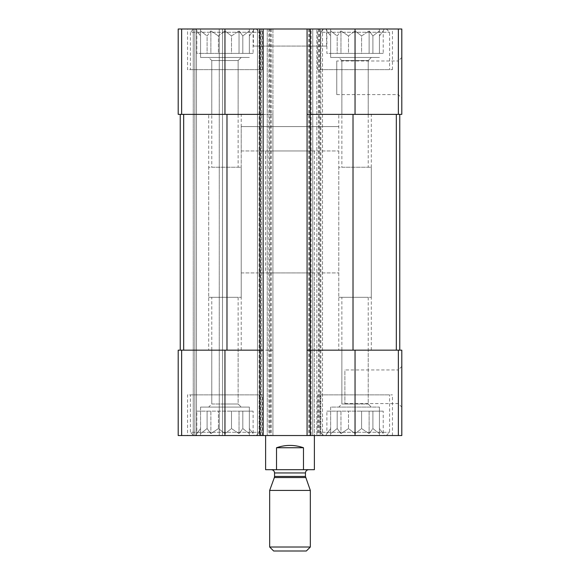 <?xml version="1.0" encoding="UTF-8"?>
<svg xmlns="http://www.w3.org/2000/svg" width="580" height="580" viewBox="0 0 580 580"><rect width="100%" height="100%" fill="white"/><g stroke="black" fill="none" stroke-linecap="round" stroke-linejoin="round"><path stroke-width="0.43" stroke-dasharray="2.9 2.17" d="M325.779 29L384.315 29L325.779 29L330.651 35.96L326.881 30.914L326.881 53.389L379.436 53.389L330.651 53.389L330.651 30.914L330.651 53.389L326.881 53.389M330.651 29L379.436 29L330.651 29L330.651 57.456L379.436 57.456L330.651 57.456L379.436 57.456L330.651 57.456L330.651 53.389L337.19 53.389L337.19 35.96L330.651 30.914L337.19 35.96L340.96 30.914L337.19 35.96L337.19 53.389L340.96 53.389L340.96 30.914L348.507 35.96L340.96 30.914L340.96 53.389L348.507 53.389L348.507 35.96L355.047 30.914L348.507 35.96L348.507 53.389L355.047 53.389L355.047 30.914L361.579 35.96L355.047 30.914L355.047 53.389L361.579 53.389L361.579 35.96L369.126 30.914L361.579 35.96L361.579 53.389L369.126 53.389L369.126 30.914L372.904 35.96L369.126 30.914L369.126 53.389L372.904 53.389L372.904 35.96L379.436 30.914L372.904 35.96L372.904 53.389L379.436 53.389L379.436 30.914L379.436 53.389L379.436 35.96L383.213 30.914L379.436 35.96L379.436 53.389L383.213 53.389L383.213 30.914L384.315 29M195.685 29L254.221 29L195.685 29L200.564 35.96L196.787 30.914L196.787 53.389L249.349 53.389L200.564 53.389L200.564 30.914L200.564 53.389L196.787 53.389M200.564 29L249.349 29L200.564 29L200.564 57.456L249.349 57.456L200.564 57.456L249.349 57.456L200.564 57.456L200.564 53.389L207.096 53.389L207.096 35.96L200.564 30.914L207.096 35.96L210.874 30.914L207.096 35.96L207.096 53.389L210.874 53.389L210.874 30.914L218.421 35.96L210.874 30.914L210.874 53.389L218.421 53.389L218.421 35.96L224.953 30.914L218.421 35.96L218.421 53.389L224.953 53.389L224.953 30.914L231.493 35.96L224.953 30.914L224.953 53.389L231.493 53.389L231.493 35.96L239.04 30.914L231.493 35.96L231.493 53.389L239.04 53.389L239.04 30.914L242.81 35.96L239.04 30.914L239.04 53.389L242.81 53.389L242.81 35.96L249.349 30.914L242.81 35.96L242.81 53.389L249.349 53.389L249.349 30.914L249.349 53.389L249.349 35.96L253.119 30.914L249.349 35.96L249.349 53.389L253.119 53.389L253.119 30.914L254.221 29M181.641 29L181.641 114.376L178.198 114.376L178.198 29L178.198 114.376L181.453 114.376L178.198 114.376L178.198 29L272.926 29L267.235 29L267.235 435.544L267.235 29L322.524 29L322.524 435.544L322.524 29L320.899 29L320.899 435.544L316.832 435.544L355.047 435.544L330.651 435.544L330.651 407.087L379.436 407.087L330.651 407.087L379.436 407.087L330.651 407.087L330.651 411.147L379.436 411.147L326.881 411.147L326.881 433.63L325.779 435.544L384.315 435.544L325.779 435.544M263.168 350.168L180.235 350.168L183.483 350.168L180.235 350.168L180.235 114.376L183.672 114.376L180.235 114.376L183.483 114.376L180.235 114.376L180.235 350.168L269.671 350.168L178.198 350.168L178.198 435.544L181.453 435.544L178.198 435.544L178.198 350.168L181.453 350.168L178.198 350.168L178.198 435.544L224.953 435.544L200.564 435.544L200.564 407.087L249.349 407.087L200.564 407.087L249.349 407.087L200.564 407.087L200.564 411.147L249.349 411.147L196.787 411.147L196.787 433.63L195.685 435.544L254.221 435.544L195.685 435.544M208.691 114.376L241.215 114.376L208.691 114.376L208.691 350.168L241.215 350.168L208.691 350.168M211.773 167.221L238.133 167.221L211.773 167.221L211.773 60.538L238.133 60.538L211.773 60.538L238.133 60.538L211.773 60.538L208.691 57.456L241.215 57.456L208.691 57.456L241.215 57.456L208.691 57.456L211.773 60.538L211.773 114.376L238.133 114.376L211.773 114.376M224.953 403.999L238.133 403.999L224.953 403.999M338.785 114.376L371.309 114.376L338.785 114.376L338.785 350.168L371.309 350.168L338.785 350.168M341.867 167.221L368.227 167.221L341.867 167.221L341.867 60.538L368.227 60.538L341.867 60.538L368.227 60.538L341.867 60.538L338.785 57.456L371.309 57.456L338.785 57.456L371.309 57.456L338.785 57.456L341.867 60.538L341.867 114.376L368.227 114.376L341.867 114.376M330.651 435.544L401.802 435.544L401.802 350.168L307.074 350.168M355.047 403.999L341.867 403.999L355.047 403.999M181.641 114.376L272.926 114.376L272.926 435.544L267.235 435.544L320.899 435.544M272.926 29L272.926 114.376L269.671 114.376L269.671 350.168L272.926 350.168L269.671 350.168L269.671 435.544L272.926 435.544L272.926 29M320.899 29L316.832 29L316.832 114.376L353.017 114.376L307.074 114.376M320.087 29L320.087 114.376L316.832 114.376L316.832 435.544L316.832 29L401.802 29L401.802 114.376L320.087 114.376L320.087 435.544M401.802 57.456L401.802 98.114L401.802 57.456L398.279 60.98L398.279 94.591L398.279 60.98L336.755 60.98L336.755 94.591L336.755 60.98M200.564 435.544L269.671 435.544M316.832 350.168L320.087 350.168L316.832 350.168M401.802 366.43L401.802 407.087L401.802 366.43L398.279 369.953L398.279 403.564L398.279 369.953L344.882 369.953L344.882 403.564L344.882 369.953M309.517 29L309.517 435.544L312.765 435.544L312.765 29L307.074 29L307.074 435.544L312.765 435.544L312.765 29L311.141 29L311.141 435.544M307.074 29L311.141 29M309.517 435.544L307.074 435.544M259.101 435.544L257.476 435.544L257.476 29L259.101 29L259.101 435.544L263.168 435.544L257.476 435.544L257.476 29L260.732 29L260.732 435.544M259.101 29L260.732 29M263.168 29L263.168 435.544M181.453 29L194.873 29L194.873 435.544L196.497 435.544L193.242 435.544L194.873 435.544L194.873 29L194.873 435.544L194.873 29L196.497 29L181.453 29L181.453 114.376L181.453 29M181.453 435.544L193.242 435.544L181.453 435.544L181.453 350.168L181.453 435.544M196.497 435.544L222.517 435.544L196.497 435.544L196.497 29L222.517 29L222.517 435.544L222.517 29L196.497 29L196.497 435.544M187.55 29L262.356 29L187.55 29L187.55 69.651L262.356 69.651L187.55 69.651M317.644 29L392.45 29L317.644 29L317.644 69.651L392.45 69.651L317.644 69.651M253.409 29L326.591 29L253.409 29L253.409 46.074L326.591 46.074L253.409 46.074M187.55 435.544L262.356 435.544L187.55 435.544L187.55 394.886L262.356 394.886L187.55 394.886M317.644 435.544L392.45 435.544L317.644 435.544L317.644 394.886L392.45 394.886L317.644 394.886M314.389 272.926L265.611 272.926L314.389 272.926L314.389 435.544L265.611 435.544L314.389 435.544L314.389 150.959L265.611 150.959L314.389 150.959M263.168 114.376L183.672 114.376L269.671 114.376L269.671 29M180.235 114.376L180.235 350.168M396.328 114.376L353.017 114.376L399.765 114.376L396.328 114.376L396.328 350.168M399.765 114.376L399.765 350.168M265.611 150.959L265.611 272.926M241.215 272.926L338.785 272.926L241.215 272.926L241.215 126.571L338.785 126.571L241.215 126.571L338.785 126.571L241.215 126.571L241.215 150.959L338.785 150.959L241.215 150.959M320.493 394.886L389.601 394.886L320.493 394.886L320.493 432.288L389.601 432.288L320.493 432.288L323.742 435.544L386.352 435.544L323.742 435.544M326.881 411.147L348.507 411.147L348.507 428.584L340.96 433.63L337.19 428.584L330.651 433.63L330.651 428.584L326.881 433.63L330.651 428.584L330.651 433.63L337.19 428.584L340.96 433.63L348.507 428.584L355.047 433.63L361.579 428.584L369.126 433.63L372.904 428.584L379.436 433.63L379.436 428.584L383.213 433.63L379.436 428.584L379.436 433.63L372.904 428.584L369.126 433.63L361.579 428.584L355.047 433.63L348.507 428.584L348.507 411.147L355.047 411.147L355.047 433.63L355.047 411.147L361.579 411.147L361.579 428.584L361.579 411.147L369.126 411.147L369.126 433.63L369.126 411.147L372.904 411.147L372.904 428.584L372.904 411.147L379.436 411.147L379.436 433.63L379.436 411.147L379.436 428.584L379.436 411.147L383.213 411.147L383.213 433.63L384.315 435.544M341.867 350.168L341.867 403.999L338.785 407.087L371.309 407.087L338.785 407.087L371.309 407.087L338.785 407.087L341.867 403.999L368.227 403.999L341.867 403.999L341.867 297.315L368.227 297.315L341.867 297.315M320.493 69.651L389.601 69.651L320.493 69.651L320.493 32.255L389.601 32.255L320.493 32.255L323.742 29L386.352 29L323.742 29M338.785 297.315L371.309 297.315L338.785 297.315L338.785 167.221L371.309 167.221L338.785 167.221M190.399 394.886L259.507 394.886L190.399 394.886L190.399 432.288L259.507 432.288L190.399 432.288L193.648 435.544L256.258 435.544L193.648 435.544M190.399 69.651L259.507 69.651L190.399 69.651L190.399 32.255L259.507 32.255L190.399 32.255L193.648 29L256.258 29L193.648 29M196.787 411.147L218.421 411.147L218.421 428.584L210.874 433.63L207.096 428.584L200.564 433.63L200.564 428.584L196.787 433.63L200.564 428.584L200.564 433.63L207.096 428.584L210.874 433.63L218.421 428.584L224.953 433.63L231.493 428.584L239.04 433.63L242.81 428.584L249.349 433.63L249.349 428.584L253.119 433.63L249.349 428.584L249.349 433.63L242.81 428.584L239.04 433.63L231.493 428.584L224.953 433.63L218.421 428.584L218.421 411.147L224.953 411.147L224.953 433.63L224.953 411.147L231.493 411.147L231.493 428.584L231.493 411.147L239.04 411.147L239.04 433.63L239.04 411.147L242.81 411.147L242.81 428.584L242.81 411.147L249.349 411.147L249.349 433.63L249.349 411.147L249.349 428.584L249.349 411.147L253.119 411.147L253.119 433.63L254.221 435.544M211.773 350.168L211.773 403.999L208.691 407.087L241.215 407.087L208.691 407.087L241.215 407.087L208.691 407.087L211.773 403.999L238.133 403.999L211.773 403.999L211.773 297.315L238.133 297.315L211.773 297.315M208.691 297.315L241.215 297.315L208.691 297.315L208.691 167.221L241.215 167.221L208.691 167.221M200.564 411.147L200.564 433.63L200.564 411.147L207.096 411.147L207.096 428.584L207.096 411.147L210.874 411.147L210.874 433.63L210.874 411.147L249.349 411.147L249.349 407.087L249.349 435.544M253.119 411.147L249.349 411.147M330.651 411.147L330.651 433.63L330.651 411.147L337.19 411.147L337.19 428.584L337.19 411.147L340.96 411.147L340.96 433.63L340.96 411.147L379.436 411.147L379.436 407.087L379.436 435.544M383.213 411.147L379.436 411.147M200.564 53.389L200.564 30.914L200.564 53.389L253.119 53.389M330.651 53.389L330.651 30.914L330.651 53.389L383.213 53.389M314.389 469.691L303.485 469.691L303.485 447.738C294.495 444.635 285.505 444.635 276.515 447.738L303.485 447.738M303.485 469.691L276.515 469.691L276.515 447.738M276.515 469.691L265.611 469.691M308.698 469.691L271.302 469.691L308.698 469.691M338.785 150.959L338.785 272.926M306.341 551L273.659 551M310.329 547.012L269.671 547.012M310.329 490.412L269.671 490.412M224.953 29L224.953 114.376M355.047 29L355.047 114.376M398.358 29L398.358 114.376M181.641 350.168L181.641 435.544M224.953 350.168L224.953 435.544M271.302 29L271.302 435.544M268.859 29L268.859 435.544M270.483 29L270.483 435.544M319.268 29L319.268 435.544M318.456 29L318.456 435.544M355.047 350.168L355.047 435.544M398.358 350.168L398.358 435.544M308.698 29L308.698 435.544M261.544 29L261.544 435.544M183.483 114.376L183.483 350.168L183.483 114.376M193.242 29L193.242 435.544L193.242 29M219.262 29L219.262 435.544L219.262 29M183.672 114.376L183.672 350.168M226.983 114.376L226.983 350.168M353.017 114.376L353.017 350.168M305.645 477.55L274.355 477.55M305.45 476.434L274.55 476.434M305.45 472.947L274.55 472.947M241.215 350.168L241.215 114.376M238.133 114.376L238.133 60.538L241.215 57.456L238.133 60.538L238.133 167.221M238.133 297.315L238.133 403.999L241.215 407.087L238.133 403.999L238.133 350.168M371.309 350.168L371.309 114.376M368.227 114.376L368.227 60.538L371.309 57.456L368.227 60.538L368.227 167.221M368.227 297.315L368.227 403.999L371.309 407.087L368.227 403.999L368.227 350.168M344.882 403.564L398.279 403.564L401.802 407.087M336.755 94.591L398.279 94.591L401.802 98.114M326.591 46.074L326.591 29M392.45 435.544L392.45 394.886M386.352 435.544L389.601 432.288L389.601 394.886M392.45 69.651L392.45 29M371.309 297.315L371.309 167.221M379.436 29L379.436 53.389M386.352 29L389.601 32.255L389.601 69.651M262.356 435.544L262.356 394.886M262.356 69.651L262.356 29M256.258 435.544L259.507 432.288L259.507 394.886M249.349 29L249.349 53.389M256.258 29L259.507 32.255L259.507 69.651M241.215 297.315L241.215 167.221"/><path stroke-width="0.87" d="M307.074 114.376L307.074 29L401.802 29L401.802 114.376L307.074 114.376L307.074 435.544L178.198 435.544L178.198 350.168L181.641 350.168L181.641 435.544M307.074 29L263.168 29L263.168 114.376L259.912 114.376L259.912 435.544M263.168 29L178.198 29L178.198 114.376L259.912 114.376L259.912 29M310.329 29L310.329 350.168L401.802 350.168L401.802 435.544L307.074 435.544M310.329 435.544L310.329 350.168L307.074 350.168M263.168 114.376L263.168 435.544M263.168 350.168L181.641 350.168M180.235 114.376L180.235 350.168M399.765 114.376L399.765 350.168M265.611 435.544L265.611 469.691L314.389 469.691L314.389 435.544M276.515 469.691L276.515 447.738L303.485 447.738C294.495 444.635 285.505 444.635 276.515 447.738M303.485 469.691L303.485 447.738M269.671 547.012L273.659 551L306.341 551L310.329 547.012L310.329 490.412L269.671 490.412L269.671 547.012L310.329 547.012M305.645 477.55L274.355 477.55L274.55 476.434L305.45 476.434L310.329 490.412M305.45 476.434L305.45 472.947C305.638 470.967 306.726 469.887 308.698 469.691M398.358 29L398.358 114.376M355.047 29L355.047 114.376M224.953 29L224.953 114.376M181.641 29L181.641 114.376M398.358 350.168L398.358 435.544M355.047 350.168L355.047 435.544M224.953 350.168L224.953 435.544M226.983 114.376L226.983 350.168M183.672 114.376L183.672 350.168M353.017 114.376L353.017 350.168M396.328 114.376L396.328 350.168M274.55 476.434L274.55 472.947L305.45 472.947M274.355 477.55L269.671 490.412M274.55 472.947C274.376 470.989 273.296 469.901 271.302 469.691"/></g></svg>
